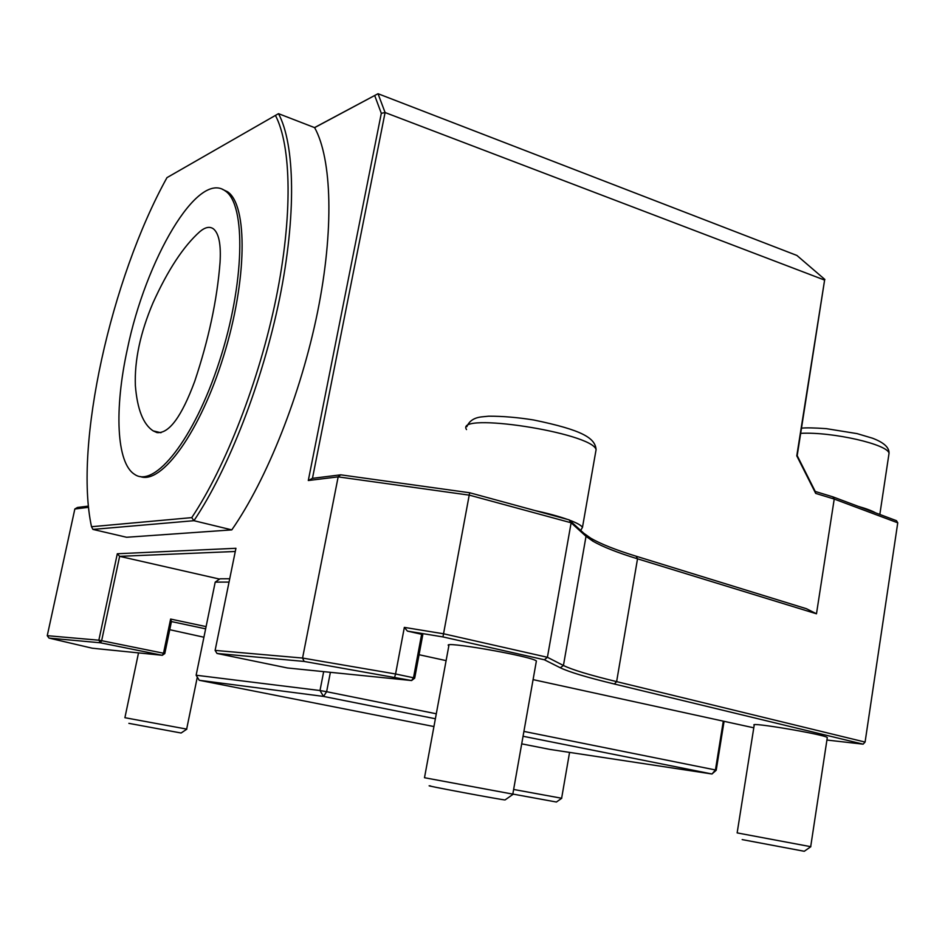 <?xml version="1.0" encoding="UTF-8"?>
<svg xmlns="http://www.w3.org/2000/svg" width="945" height="945" viewBox="0 0 945 945"><rect width="100%" height="100%" fill="white"/><g stroke="black" fill="none" stroke-linecap="round" stroke-linejoin="round"><path stroke-width="1.42" d="M194.729 381.284C208.668 339.479 217.102 299.931 220.031 262.639C221.142 244.72 218.957 233.474 213.475 228.891C209.755 226.186 205.195 227.119 199.785 231.69C183.424 246.326 167.82 270.081 152.972 302.92C140.285 332.864 134.414 360.447 135.371 385.666C137.285 409.315 143.227 424.388 153.196 430.908L157 432.597C169.06 433.72 181.641 416.603 194.729 381.284M127.362 349.13C145.589 260.017 197.8 169.781 225.312 190.984C246.196 204.474 244.731 283.713 219.394 361.333C194.304 439.094 154.649 488.577 134.662 474.402C116.259 463.168 114.239 408.748 127.362 349.13M314.59 127.563L378.024 93.72L314.626 127.634L278.491 113.66L166.97 177.636C110.931 278.822 73.899 445.154 91.511 526.719L191.752 517.624C225.595 466.913 259.202 380.811 276.046 298.466C292.855 216.086 291.497 145.979 275.408 115.373M278.491 113.66C294.982 144.29 296.482 215.543 279.555 298.75C262.379 382.335 228.513 469.275 193.938 520.695L191.752 517.624M92.941 529.413L126.595 537.268L231.797 529.885L193.938 520.695L92.941 529.413L91.511 526.719M314.626 127.634C331.931 158.902 334.164 229.789 317.614 311.803C300.876 394.254 266.88 479.517 231.797 529.885M222.323 189.272L227.521 191.74C247.838 204.982 247.295 280.122 223.587 356.135C200.116 432.255 161.453 484.962 140.143 476.516M205.632 628.838L171.435 621.574L164.784 653.574L163.509 653.231L170.62 619.058L206.093 626.618M203.919 637.225L169.746 629.701M88.546 507.323L74.844 508.989L77.455 507.465L88.417 506.107M513.17 794.237L505.091 799.907C505.126 800.569 416.639 783.996 430.613 785.957M512.804 794.119L424.494 777.723L448.851 645.754C439.295 640.167 532.059 656.279 536.382 660.992L512.792 794.213M536.252 661.736L536.382 660.992M875.554 512.851C871.822 510.737 866.104 508.587 858.391 506.414L896.451 520.683L897.75 522.809L834.222 499.054L815.7 493.408L796.777 455.856L824.607 280.086L385.087 112.538L312.464 478.335L308.294 480.521L381.308 113.317L374.704 95.575M561.625 798.241L513.631 789.465M561.743 798.277L556.404 802.021L512.816 794.06M827.3 737.537L810.692 846.673L737.147 832.899L754.204 725.146C748.05 721.567 825.268 734.619 827.3 737.537L827.241 737.868M810.834 846.685L804.266 851.28L742.179 839.597M435.385 718.755L323.521 696.418L199.241 680.282L433.944 726.551M521.711 743.857L550.084 749.444L711.987 773.99L523.058 736.261M199.241 680.282L196.135 675.226L320.001 690.535L323.521 696.418L326.627 691.705L436.306 713.782M523.908 731.406L715.448 769.962L711.987 773.99L716.204 770.258L724.071 721.318M323.674 671.635L320.001 690.535L326.627 691.705L330.384 672.32M229.718 578.753L219.996 578.812L215.212 582.12L196.135 675.226M229.044 582.085L215.212 582.12M723.303 721.153L715.448 769.962L716.204 770.258M824.607 280.086L797.19 455.632L815.24 491.459L832.84 496.834L858.391 506.414M312.464 478.335L340.72 474.827L469.653 492.747L442.957 636.918L407.425 631.106L404.342 627.385L443.878 633.835L547.415 657.283L544.391 659.787L442.957 636.918M304.113 661.429L216.996 653.456L287.457 667.973L411.595 680.542L304.113 661.429L302.565 658.051L395.565 673.986L404.342 627.385M394.726 676.998L395.565 673.986L413.508 677.766L421.635 634.296L407.425 631.106M421.635 634.296L422.781 634.792L414.678 678.167L413.508 677.766L411.595 680.542L414.678 678.167M235.281 551.478L119.637 556.345L219.594 579.096M74.844 508.989L47.25 635.678L98.847 640.202L100.477 642.801L101.647 640.686L98.847 640.202L117.31 553.758L119.637 556.345L101.647 640.686L163.509 653.231L162.316 655.298L100.477 642.801L49.01 638.088L92.256 648.211L162.316 655.298L164.784 653.574M170.62 619.058L171.435 621.574M419.06 654.72L446.111 660.626M533.086 679.62L753.779 727.804M117.31 553.758L235.931 548.289L215.117 650.396L302.565 658.051L338.156 476.871L308.294 480.521M826.91 740.041L863.116 744.164L614.356 684.015C587.14 677.435 569.126 672.025 560.302 667.772L544.391 659.787M469.653 492.747L569.091 519.844L571.123 522.786L547.415 657.283L563.433 665.493C571.997 669.71 589.727 675.084 616.624 681.628L865.088 742.073L863.116 744.164M216.996 653.456L215.117 650.396M569.091 519.844L583.833 533.287L590.873 538.272C600.831 544.013 615.916 549.99 636.127 556.215L806.498 608.745L816.48 613.789L637.521 558.814C617.652 552.719 602.792 546.848 592.952 541.225L586.018 536.335L571.123 522.786L469.547 495.192L338.156 476.871L340.72 474.827M816.48 613.789L834.222 499.054L832.84 496.834M815.24 491.459L815.7 493.408M381.308 113.317L385.087 112.538L378.024 93.72L796.895 255.445L824.879 279.484M865.088 742.073L897.75 522.809M47.25 635.678L49.01 638.088M567.39 519.372C558.708 516.324 547.876 513.383 534.917 510.524M580.714 530.452L582.474 527.345C581.199 525.314 576.828 522.892 569.362 520.093M186.661 729.091L124.905 717.704L138.513 652.889M181.121 733.013L128.874 723.35M888.725 455.395L889.021 453.435C888.737 444.54 832.25 431.605 800.71 433.342M636.127 556.215L637.521 558.814L616.624 681.628L614.356 684.015M583.833 533.287L586.018 536.335L563.433 665.493L560.302 667.772M595.563 452.667L596.094 449.607C592.09 432.656 454.072 411.559 466.523 429.573L466.523 429.562M160.957 432.739L153.196 430.896M227.521 191.74L225.312 190.984M879.83 514.458L889.021 453.435C889.41 447.564 883.882 442.484 872.436 438.185L857.056 433.613L826.284 428.652C814.188 427.813 805.931 427.648 801.537 428.179M569.563 752.397L561.625 798.265M592.928 541.202L590.873 538.272M582.474 527.345L596.094 449.607C595.149 438.185 582.97 430.152 533.582 419.97C517.659 417.418 502.681 416.154 488.671 416.19L481.277 416.922C473.977 417.82 469.181 421.057 466.877 426.656M197.304 677.128L186.649 729.127M181.109 733.013L186.838 729.15"/></g></svg>
